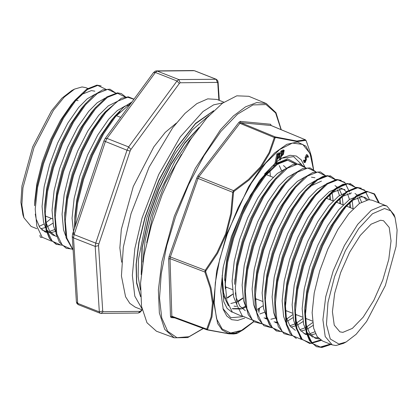 <?xml version="1.0" encoding="UTF-8"?>
<svg xmlns="http://www.w3.org/2000/svg" width="418" height="418" viewBox="0 0 418 418"><rect width="100%" height="100%" fill="white"/><g stroke="black" fill="none" stroke-linecap="round" stroke-linejoin="round"><path stroke-width="0.63" d="M39.057 226.389L44.073 223.991M46.111 222.632L51.252 218.348M87.796 88.417L85.742 87.613L82.027 86.949L74.556 89.091L64.247 97.075L53.431 110.289L34.01 147.434L22.927 187.86L21.846 204.898L23.957 217.768L31.136 226.467L36.847 228.714M338.925 344.056L346.146 341.987L356.115 334.269L366.57 321.499L385.339 285.588L396.055 246.516L397.1 230.041L395.062 217.6L390.799 210.818L384.529 208.551L372.422 213.807L358.691 228.583L345.42 250.617L334.63 276.57L327.968 302.475L326.442 324.399L330.293 339.003L338.925 344.056M346.146 341.987L343.444 343.403L335.973 345.545L332.258 344.881L325.209 336.537L322.931 319.702L325.747 296.717L333.266 270.775L344.437 245.481L357.709 224.356L371.241 210.332L383.149 205.363L386.864 206.022L394.043 214.727L395.062 217.6M75.371 100.116L78.114 100.644M23.957 217.768L22.938 214.894L20.9 202.453L21.945 185.979L32.661 146.901L51.43 110.995L61.885 98.22L71.854 90.502L74.556 89.091M39.961 235.135L40.175 236.891L40.63 237.325L41.659 237.184M120.076 111.559L111.397 120.295L100.477 136.059L90.424 155.836L82.262 177.702L76.844 199.543L74.853 216.2L74.488 228.359L74.592 221.456L76.834 202.949L82.821 179.014L91.819 155.052L102.896 133.384L115.128 115.87L111.737 119.893M110.07 107.625L101.396 116.361L90.476 132.125L80.418 151.901L72.257 173.768L66.838 195.614L64.753 214.805M93.386 110.117L91.39 112.426L80.47 128.19L70.412 147.967L62.251 169.833L56.838 191.679L54.842 208.331L54.586 213.593L56.075 233.923L59.413 242.288L66.253 248.313L72.22 249.055M83.381 106.182L81.385 108.492L70.464 124.256L60.411 144.032L52.25 165.899L46.832 187.745L44.841 204.402L44.58 209.658L46.053 229.863L50.04 239.174L56.273 244.091M45.28 218.039L46.22 223.081L49.758 231.41L55.254 235.956L56.78 236.426M50.761 232.69L55.453 231.478M94.855 91.192L91.364 90.622L82.205 94.222L71.379 104.557L60.464 120.321L50.406 140.098L42.244 161.965L36.826 183.81L34.835 200.468L34.579 205.724L36.815 187.212L42.803 163.276L51.801 139.314L62.878 117.646L75.109 100.137L71.718 104.16M35.274 214.105L36.214 219.147L39.757 227.476L45.254 232.021L49.172 232.769M40.755 228.756L45.447 227.544M47.338 226.702L52.94 223.196M41.857 229.884L46.539 231.708M47.229 231.692L48.06 231.629M49.726 231.358L54.643 229.571M95.241 94.134L87.305 98.747L78.688 107.431L67.768 123.195L57.71 142.972L49.554 164.838L44.136 186.684L42.04 206.382L43.524 222.021L45.599 227.857M46.753 229.89L52.558 234.895L55.254 235.956M105.247 98.068L97.31 102.682L88.694 111.366L77.774 127.129L67.716 146.906L59.555 168.773L54.136 190.618L52.046 210.311L53.53 225.955L55.604 231.791M117.071 101.537L108.382 105.785L98.695 115.3L87.78 131.064L77.722 150.841L69.56 172.707L64.142 194.553L62.047 214.246L63.531 229.89L65.621 235.752M129.507 105.305L127.077 105.472M125.254 105.937L117.317 110.545L108.701 119.234L97.781 134.998L87.723 154.775L79.566 176.642L74.148 198.487L72.053 218.18L73.902 235.177M98.549 156.86L85.596 195.358M380.599 220.234L371.069 224.21L360.248 235.428L349.626 252.326L340.691 272.562L334.677 293.316L332.425 311.703L334.243 325.173L339.886 331.85L342.854 332.378L352.384 328.402L363.205 317.178L373.828 300.281L382.763 280.05L388.777 259.296L391.029 240.904L389.21 227.434L383.567 220.761L380.599 220.234M368.263 199.741L364.966 197.411L361.476 196.836L352.317 200.441L341.496 210.776L330.575 226.54L320.517 246.317L312.356 268.184L306.937 290.029L304.947 306.687L306.326 325.366L309.869 333.695L315.365 338.24L319.284 338.988M310.867 334.975L315.559 333.763M351.47 192.907L342.311 196.507L331.49 206.842L320.569 222.606L310.511 242.383L302.35 264.249L296.937 286.095L294.852 305.286M295.38 316.389L296.325 321.432L299.863 329.76L305.359 334.306L309.283 335.053M300.861 331.04L305.558 329.828M307.444 328.982L313.051 325.481M361.57 202.082L359.297 197.129M358.263 195.807L354.96 193.477M344.96 189.542L341.464 188.973L332.31 192.573L321.484 202.913L310.564 218.671L300.511 238.448L292.349 260.315L286.931 282.16L284.94 298.818L286.32 317.497L289.862 325.826L295.354 330.372M290.86 327.106L295.552 325.894M297.444 325.052L303.045 321.546M305.312 319.739L306.493 318.715M353.132 208.791L352.186 200.53M320.157 190.242L313.479 196.664M341.245 180.346L337.012 179.547L326.845 183.533L315.209 194.553L311.483 198.978L300.563 214.737L290.505 234.514L282.343 256.386L276.925 278.226L274.934 294.883L274.678 300.14L275.185 315.245L278.32 326.651L284 333.642L291.874 335.644M287.438 321.118L293.039 317.612M295.364 315.762L296.487 314.785M343.126 204.857L342.18 196.596M341.558 194.213L339.285 189.265M338.251 187.938L334.954 185.608M321.458 181.104L310.151 186.308M303.473 192.735L301.477 195.044L290.557 210.808L280.499 230.579L272.337 252.451L266.924 274.292L264.928 290.949L264.672 296.205L266.146 316.41L270.127 325.726L276.366 330.643M275.347 322.503L276.873 322.973M270.848 319.237L275.546 318.025M285.301 311.87L286.487 310.851M333.12 200.922L332.174 192.661M326.108 176.088L320.418 171.913L312.988 172.404L304.44 177.446L295.202 186.684L291.471 191.11L280.551 206.873L270.498 226.645L262.337 248.517L256.918 270.357L254.928 287.014L254.666 292.271L255.168 307.319L258.272 318.699L263.899 325.716L271.71 327.785M265.341 318.568L266.867 319.038M314.947 177.744L311.452 177.169M315.762 171.694L310.046 167.884L302.689 168.574L294.267 173.642L285.196 182.75L281.471 187.175L270.55 202.939L260.492 222.71L252.331 244.582L246.913 266.423L244.922 283.08L244.666 288.336L245.162 303.384L248.266 314.77L253.893 321.782L261.705 323.851M257.425 309.315L263.026 305.809M305.757 167.764L300.04 163.95L292.684 164.64L284.266 169.708L275.19 178.815L271.465 183.241L260.545 199.005L250.486 218.776L242.325 240.648L236.912 262.488L234.827 281.68M235.355 292.788L236.301 297.83L239.838 306.154L245.335 310.699M255.346 300.025L256.474 299.048M270.138 170.57L263.455 176.997M295.192 163.929L286.988 159.88L276.82 163.861L265.19 174.881L261.459 179.306L250.539 195.07L240.486 214.842L232.324 236.713L226.906 258.554L224.915 275.211L225.354 288.854M230.835 303.505L235.527 302.287M237.419 301.446L243.02 297.94M227.413 297.511L233.014 294.006M281.533 170.607L279.261 165.659M278.226 164.337L276.617 162.91M225.276 288.268L226.462 287.244M270.399 176.26L269.939 170.727M286.304 168.151L283.535 165.533M275.337 164.943L271.747 166.552M222.162 275.42L223.599 292.835L225.689 298.698M234.017 306.143L236.572 306.451M285.337 168.872L277.395 173.486L268.769 182.18L257.849 197.944L247.79 217.715L239.629 239.587L234.216 261.428L232.121 281.126L233.605 296.77L236.834 304.638M295.322 172.817L287.385 177.425L278.769 186.114L267.854 201.878L257.796 221.65L249.635 243.522L244.216 265.362L242.121 285.06L243.605 300.704L245.685 306.535M259.813 313.97L264.735 312.189M305.328 176.746L297.391 181.36L288.775 190.049L277.855 205.813L267.797 225.584L259.641 247.456L254.222 269.296L252.127 288.995L253.611 304.638L255.685 310.469M264.03 317.946L266.627 318.255M330.424 199.861L329.964 194.333M315.35 180.675L307.408 185.284L298.781 193.983L287.861 209.747L277.803 229.519L269.641 251.39L264.228 273.231L262.133 292.929L263.617 308.573L265.691 314.404M274.036 321.881L276.585 322.189M286.722 318.981L292.61 314.744M340.43 203.796L339.97 198.268M339.484 195.535L337.525 189.788M325.356 184.61L317.414 189.218L308.782 197.918L297.867 213.682L287.809 233.453L279.647 255.325L274.229 277.165L272.134 296.864L273.618 312.507L275.697 318.338M289.826 325.774L294.747 323.992M296.728 322.915L302.616 318.678M350.436 207.73L349.976 202.202M349.49 199.47L347.525 193.722M346.595 192.139L343.565 189.135M342.264 188.481L338.768 187.912L329.452 191.622L318.788 201.852L307.867 217.611L297.815 237.387L289.653 259.254L284.235 281.1L282.14 300.798L283.623 316.436L285.713 322.299M299.826 329.708L304.748 327.926M306.728 326.85L312.617 322.612M359.49 203.404L357.531 197.657M347.17 192.019L338.475 196.267L328.794 205.781L317.873 221.545L307.815 241.322L299.654 263.188L294.241 285.034L292.145 304.732L293.629 320.371L295.704 326.207M304.048 333.679L308.17 333.914M309.832 333.642L314.754 331.855M366.602 200.003L363.571 197.003M362.27 196.35L358.78 195.781L349.464 199.49L338.799 209.716L327.879 225.48L317.821 245.256L309.66 267.123L304.241 288.969L302.146 308.662L303.63 324.305L307.173 332.634L312.669 337.18M314.054 337.613L318.176 337.849M386.864 206.022L372.276 200.285L368.78 199.71L359.464 203.425L348.8 213.65L337.88 229.414L327.827 249.191L319.665 271.057L314.247 292.903L312.152 312.596L313.636 328.24L317.173 336.568L322.67 341.114L332.258 344.881M176.328 123.075L165.267 132.36L153.798 146.854L133.305 186.48L121.319 229.451L119.841 247.874L121.617 262.206M304.785 162.576L303.907 162.231L303.536 160.465L303.97 160.037L304.847 160.381L305.13 161.677L305.49 161.588L306.441 159.54L305.887 157.915L307.387 154.906L308.484 156.572L308.066 157.414L307.188 156.076L306.483 157.492L305.271 162.482L304.785 162.576L304.414 160.81L304.847 160.381M304.821 161.04L305.558 159.19L305.009 157.57L306.509 154.555L307.387 154.906M308.066 157.414L306.906 156.64M244.692 318.103L237.69 320.402L231.645 319.692L226.781 316.003L223.264 309.466L220.725 291.231L223.306 266.674L231.488 236.363L244.159 206.262L259.568 180.529L275.577 162.727M276.753 161.782L279.459 159.801M280.781 158.944L282.939 157.711L290.097 155.303L296.257 156.018L301.2 159.833L304.727 166.604M280.091 160.052L281.711 151.525L284.198 150.334L283.383 154.284L281.262 156.416L280.65 159.655L280.091 160.052L279.214 159.702L279.929 155.93M280.347 153.725L280.828 151.175L283.174 149.884L284.052 150.229M258.523 309.085L258.188 311.123M280.018 153.093L279.135 152.748L276.794 154.038L275.175 162.565L276.058 162.916L276.611 162.518L277.228 159.279L279.344 157.147L280.165 153.197L277.672 154.388L276.058 162.916M207.568 329.321L206.743 329.138L211.158 316.844L212.464 303.071L210.217 287.955L204.888 271.987L205.212 270.284L205.902 270.791L205.703 271.815L211.027 287.903L213.258 303.092L211.973 316.969L207.568 329.321L207.814 329.776L228.144 333.574L237.529 333.172M306.128 140.72L305.323 139.748L305.929 140.364L297.334 141.592L275.619 137.496L275.206 136.9L296.801 141.033L305.323 139.748L271.12 125.525L240.794 122.657L275.206 136.9L274.312 137.532L275.081 137.877L269.788 153.019L261.177 167.231L249.071 180.043L234.085 191.334L233.568 190.655L248.47 179.484L260.529 166.772L269.067 152.627L274.312 137.532L239.901 123.294L198.879 176.783L233.568 190.655L232.711 192.306L198.017 178.434L170.33 256.95L205.212 270.284L216.869 252.906L225.589 233.892L230.767 213.488L232.711 192.306L233.568 192.327L231.582 213.624L226.347 234.132L217.6 253.287L205.902 270.791M258.444 309.148L259.604 308.228L258.894 312.502M277.395 158.406L278.069 154.853L279.522 154.08L279.078 156.802L277.395 158.406M278.853 154.299L277.62 157.21M276.794 154.038L277.672 154.388M281.429 155.543L282.103 151.99L283.561 151.217L283.111 153.939L281.429 155.543M282.887 151.436L281.654 154.346M280.828 151.175L281.711 151.525M301.556 164.446L293.629 156.63L282.108 158.161M303.536 160.465L304.414 160.81M304.884 161.353L305.49 161.588M305.558 159.19L306.441 159.54M305.009 157.57L305.887 157.915M205.703 271.815L204.888 271.987L170.006 258.648L171.871 316.196L206.743 329.138L207.025 329.859L172.273 316.954M207.814 329.776L207.025 329.859M307.293 143.719L305.929 140.364M310.292 152.664L306.169 140.819M297.062 163.694L287.453 158.767L274.119 164.499L264.531 174.066M231.943 312.131L227.152 308.453L223.808 301.733L221.786 280.755L223.155 267.483M222.961 308.568L230.799 317.732L242.659 316.708M266.297 103.544L248.82 96.292L236.771 95.847L222.428 103.251L206.748 118.012L190.78 139.142L175.581 165.241L162.163 194.563L151.431 225.156L144.09 254.985L140.568 283.216L141.561 306.373L146.984 322.764L156.452 331.192L174.186 337.786L164.744 329.379L159.336 313.035L158.349 289.946L161.855 261.793L174.327 216.242L195.263 168.48L220.485 129.758L233.343 115.974L245.617 106.783L256.762 102.577L266.297 103.544L275.969 112.719L281.267 129.726M227.596 297.987L233.019 294.037M237.649 302.047L243.051 298.128M221.885 278.994L223.369 295.333L228.484 305.887M232.769 308.86L241.296 309.001M242.137 308.74L245.81 307.167M245.632 306.263L241.515 308.165M240.496 308.5L232.23 308.63M279.616 162.142L276.021 163.145M271.298 125.599L305.438 139.795M234.085 191.334L233.568 192.327M275.619 137.496L275.081 137.877M199.12 127.349L185.007 142.601L171.098 163.919L158.688 189.323L148.933 216.43L141.895 248.376L141.216 274.6M146.718 242.68L152.826 215.536L165.267 182.912L181.407 154.472M213.671 110.733L195.619 123.336L176.375 147.794L158.652 180.675L144.936 217.35L138.87 242.059L136.033 264.474L136.602 283.09L140.552 296.675M142.01 308.86L134.815 296.132L132.349 275.405L134.842 248.558L142.068 218.008L158.688 174.562L180.257 136.869L203.028 111.481L213.614 104.887L223.034 102.807M223.917 102.185L216.952 99.447L207.73 98.867L196.904 103.591L185.017 113.388L172.676 127.751L149.142 167.069L131.017 213.661L123.305 247.263L121.413 276.011L125.552 296.749L129.763 303.353L135.265 307.178L142.23 309.916M76.41 301.848L72.246 236.41L73.511 237.91L77.675 303.348L78.291 304.659L76.865 303.426L76.41 301.848L77.675 303.348L99.338 311.87L102.723 311.06L103.152 311.739L140.307 311.379L141.869 309.775M218.88 100.205L217.794 83.093L215.981 79.227L194.318 70.71L157.163 71.07L155.381 72.455L107.003 138.4L105.341 141.712L74.075 234.613L73.511 237.91L95.173 246.432L95.738 243.135L127.004 150.229L128.666 146.922L177.044 80.972L178.826 79.592L216.231 79.274L194.569 70.752M74.075 234.613L72.654 233.814L103.92 140.908L127.004 150.229L130.108 151.07L98.841 243.976L95.738 243.135L74.075 234.613M217.36 82.419L180.205 82.78L179.317 83.469L130.933 149.419L128.666 146.922L107.003 138.4L105.101 138.577L103.92 140.908M179.317 83.469L177.044 80.972L155.381 72.455L153.479 72.627L105.101 138.577M180.205 82.78L178.826 79.592L157.163 71.07L155.407 71.086L153.479 72.627M103.152 311.739L101.01 313.375L99.954 313.181L99.338 311.87L95.173 246.432L98.559 245.627L102.723 311.06M98.841 243.976L98.559 245.627M130.933 149.419L130.108 151.07M101.01 313.375L138.165 313.014L140.307 311.379M138.165 313.014L139.983 312.387L141.2 310.689M217.794 83.093L218.107 82.085L217.658 80.512L216.231 79.274M101.146 85.93L96.913 85.131L86.745 89.118L75.109 100.137M115.676 93.015L109.96 89.201L102.603 89.896L94.186 94.964L85.115 104.066L72.884 121.581L61.807 143.249L52.809 167.21L46.821 191.146L44.58 209.658L46.111 230.146L49.455 238.422L56.153 244.342L61.775 245.157M125.682 96.95L121.298 93.559L117.359 92.869L106.762 96.966L95.116 108.001L82.889 125.515L71.812 147.183L62.815 171.145L56.822 195.081L54.586 213.593M134.026 99.144L128.279 96.819L121.288 98.303L105.122 111.935L92.89 129.449L81.813 151.117L72.816 175.079L66.828 199.015L64.591 217.522L66.06 237.732L73.129 250.262M131.926 102.008L123.817 107.086L115.128 115.87L123.843 107.06L131.968 101.95M105.571 89.097L97.681 85.434L87.414 89.483L75.674 100.686L63.646 117.949L52.569 139.617L43.571 163.579L37.583 187.515L35.237 209.099L36.821 226.232L42.213 237.262L51.513 241.123M115.577 93.031L107.682 89.368L97.42 93.418L85.674 104.615L73.652 121.884L62.575 143.552L53.577 167.513L47.589 191.449L45.243 213.028L46.821 230.166L52.219 241.196L60.95 245.063L61.671 245.052M125.938 97.42L117.688 93.303L107.421 97.352L95.68 108.549L83.657 125.818L72.58 147.486L63.583 171.448L57.59 195.384L55.249 216.963L56.827 234.101L62.219 245.131L70.956 248.997L72.126 248.961M133.938 99.265L127.694 97.237L117.427 101.287L105.686 112.484L93.658 129.752L82.581 151.421L73.584 175.382L67.596 199.318L65.25 220.897L66.833 238.035L73.108 249.917M131.221 102.969L115.687 116.418L103.664 133.687L92.587 155.355L83.59 179.317L77.602 203.252L75.24 226.128M265.19 174.881L252.958 192.395L241.881 214.063L232.883 238.025L226.896 261.961L224.654 280.468L224.915 275.211M275.19 178.815L262.964 196.329L251.887 217.997L242.889 241.959L236.896 265.895L234.66 284.402L234.916 279.146M285.196 182.75L272.964 200.264L261.887 221.932L252.89 245.894L246.902 269.829L244.666 288.336M329.875 199.647L329.938 194.354M295.202 186.684L282.97 204.198L271.893 225.861L262.896 249.828L256.908 273.764L254.666 292.271M339.881 203.582L339.944 198.289M331.239 176.412L327.007 175.612L316.839 179.599L304.999 190.864L292.976 208.133L281.899 229.796L272.902 253.763L266.909 277.693L264.672 296.205L266.182 316.609L269.521 324.938L276.361 330.936L281.868 331.709M349.887 207.516L349.95 202.223M349.469 191.846L344.693 182.29L336.689 179.453L326.552 183.721L315.209 194.553L302.977 212.067L291.9 233.73L282.902 257.697L276.915 281.627L274.678 300.14M351.245 184.281L347.013 183.481L336.845 187.468L325.005 198.733L312.983 216.001L301.906 237.664L292.908 261.631L286.92 285.562L284.679 304.074L286.152 324.279L290.139 333.595L296.372 338.512M361.251 188.215L357.019 187.416L346.851 191.402L335.011 202.667L322.989 219.931L311.912 241.599L302.914 265.561L296.921 289.496L294.685 308.009L296.158 328.214L301.55 339.244L310.287 343.11L320.59 340.012M378.551 202.756L374.1 194.119L367.025 191.35L356.857 195.337L345.221 206.351L332.989 223.865L321.912 245.533L312.915 269.495L306.927 293.431L304.691 311.943L306.159 332.148L311.556 343.178L320.292 347.045L330.298 344.113M244.394 306.922L245.209 306.347M295.714 163.924L287.756 160.183L277.495 164.232L265.749 175.429L253.726 192.698L242.649 214.366L233.652 238.328L227.664 262.264L225.318 283.843L226.896 300.981L232.293 312.011L241.024 315.877L241.745 315.862M305.657 167.78L297.762 164.117L287.5 168.167L275.755 179.364L263.732 196.632L252.655 218.295L243.657 242.262L237.67 266.198L235.324 287.777L236.901 304.91L242.299 315.945L251.594 319.801M315.658 171.714L307.768 168.046L297.501 172.101L285.76 183.298L273.738 200.567L262.656 222.23L253.658 246.197L247.67 270.127L245.329 291.712L246.907 308.845L252.3 319.88L261.6 323.736M326.024 176.103L317.769 171.981L307.507 176.035L295.761 187.233L283.738 204.501L272.661 226.164L263.664 250.131L257.676 274.062L255.33 295.646L256.908 312.779L262.305 323.814L271.601 327.67M336.03 180.038L327.775 175.915L317.513 179.97L305.767 191.167L293.744 208.436L282.667 230.099L273.67 254.066L267.682 277.996L265.336 299.581L266.914 316.713L272.311 327.743L281.042 331.61L281.758 331.599M349.97 194.302L349.741 193.1M349.458 191.846L345.007 182.77L337.781 179.85L327.513 183.904L315.773 195.101L303.75 212.365L292.668 234.033L283.67 257.995L277.683 281.931L275.342 303.515L276.92 320.648L282.312 331.678L291.048 335.544L291.764 335.534M355.676 187.447L347.781 183.784L337.519 187.834L325.774 199.036L313.751 216.299L302.674 237.967L293.676 261.929L287.688 285.865L285.342 307.449L286.92 324.582L292.318 335.612L301.613 339.473M369.465 199.715L365.013 190.639L357.787 187.719L347.525 191.768L335.779 202.97L323.757 220.234L312.68 241.902L303.682 265.864L297.694 289.799L295.348 311.379L296.926 328.517L302.324 339.547L311.055 343.413L321.207 340.398M379.319 203.059L374.868 194.422L367.793 191.653L357.526 195.702L345.785 206.9L333.763 224.168L322.686 245.836L313.683 269.798L307.695 293.734L305.354 315.313L306.932 332.451L312.324 343.481L321.061 347.348L331.066 344.411M313.448 169.447L310.02 153.463L302.804 144.424L292.381 143.081L279.621 149.539L265.566 163.266L251.38 183.131L238.223 207.506L227.188 234.373L219.727 259.238L215.307 282.631L214.235 302.94L216.587 318.767L222.198 329.023L230.684 333L241.458 330.429L253.778 321.484M253.773 321.698L243.443 329.666L235.25 333.115L228.056 333.214L222.115 329.959L217.637 323.464L213.629 301.78L216.602 271.172L226.708 234.258L248.574 186.804L261.459 167.519L274.501 153.03L286.8 144.32L297.527 141.995L305.945 146.206L311.473 156.666L310.193 152.33M278.195 156.457L279.078 156.802M282.234 153.594L283.111 153.939M281.058 129.643L275.634 112.985L266.047 104.537L253.015 104.939L237.534 114.166L220.788 131.508L204.041 155.653L188.57 184.761L175.56 216.618L166.672 246.014L161.217 273.816L159.535 298.269L161.735 317.826L167.675 331.244L176.981 337.676L189.067 336.715L203.158 328.428M172.159 316.917L171.871 316.196L170.513 316.504L168.647 258.956L169.097 256.574L170.33 256.95L170.006 258.648L168.647 258.956M172.054 316.901L171.009 317.549L170.513 316.504M169.097 256.574L196.789 178.058L198.017 178.434L198.879 176.783L197.991 175.748L239.012 122.26L240.261 121.372L270.592 124.24L271.162 125.525M196.789 178.058L197.991 175.748M174.839 317.915L171.077 317.56M239.012 122.26L239.901 123.294L240.794 122.657L240.261 121.372M270.592 124.24L271.005 125.468M141.315 273.602L142.214 247.733L149.153 216.519L158.741 189.809L170.92 164.718L184.589 143.526L198.513 128.154M140.532 296.289L136.749 282.641L136.278 264.103L139.142 241.886L145.156 217.438L158.751 181.031L176.312 148.322L195.41 123.853L213.389 111.005M72.246 236.41L72.654 233.814M156.353 70.919L193.508 70.558M141.038 311.305L142.094 309.863M219.272 100.357L218.107 82.085M99.954 313.181L78.291 304.659M85.115 104.066L81.724 108.09M95.116 108.001L91.725 112.024M105.122 111.935L101.731 115.958M64.591 217.522L64.847 212.266M40.63 237.325L41.769 237.293M312.45 321.061L305.145 318.187M302.449 317.126L295.139 314.252M292.443 313.192L285.133 310.318M262.431 301.388L255.121 298.515M232.418 289.585L225.109 286.711M52.344 218.776L45.034 215.902M341.83 210.374L345.221 206.351L356.439 195.614L366.481 191.277L374.476 193.868L379.335 203.064M304.947 306.687L304.691 311.943L306.216 332.414L309.555 340.701L316.4 346.679L321.933 347.442L331.093 344.422M331.824 206.44L335.215 202.422L346.559 191.59L356.695 187.321L364.7 190.159L369.481 199.715M294.941 302.752L294.685 308.009L295.73 326.327L300.84 338.585L309.707 343.497L321.228 340.414M321.823 202.511L325.214 198.487L334.452 189.249L343 184.207L350.43 183.716L356.12 187.891M284.94 298.818L284.679 304.074M301.812 194.642L305.203 190.618L314.44 181.381L322.994 176.339L330.424 175.847L336.114 180.022M349.981 194.318L349.751 193.1M353.184 208.812L345.874 205.938M343.178 204.877L335.868 202.004M333.172 200.943L325.868 198.069M316.405 194.349L315.862 194.135M306.399 190.415L305.856 190.2M296.399 186.48L295.855 186.266M286.393 182.546L285.849 182.332M276.387 178.611L275.843 178.397M273.147 177.336L265.843 174.463M120.656 117.374L115.781 115.457M106.318 111.737L105.775 111.522M96.312 107.802L95.769 107.588M86.312 103.868L85.768 103.654M243.443 329.666L237.502 333.183M236.834 333.491L233.709 334.008L228.959 333.825L207.03 329.865M174.186 337.786L187.687 337.608L203.362 328.501M313.61 169.567L311.473 156.666M140.391 289.935L138.133 276.45L138.478 259.244L146.885 217.679L159.148 184.359L174.912 153.892L192.254 129.982L208.963 115.561M142.836 262.138L145.114 240.794L150.882 216.764L158.897 193.926L175.017 161.102L189.088 140.777L191.82 137.579"/></g></svg>
